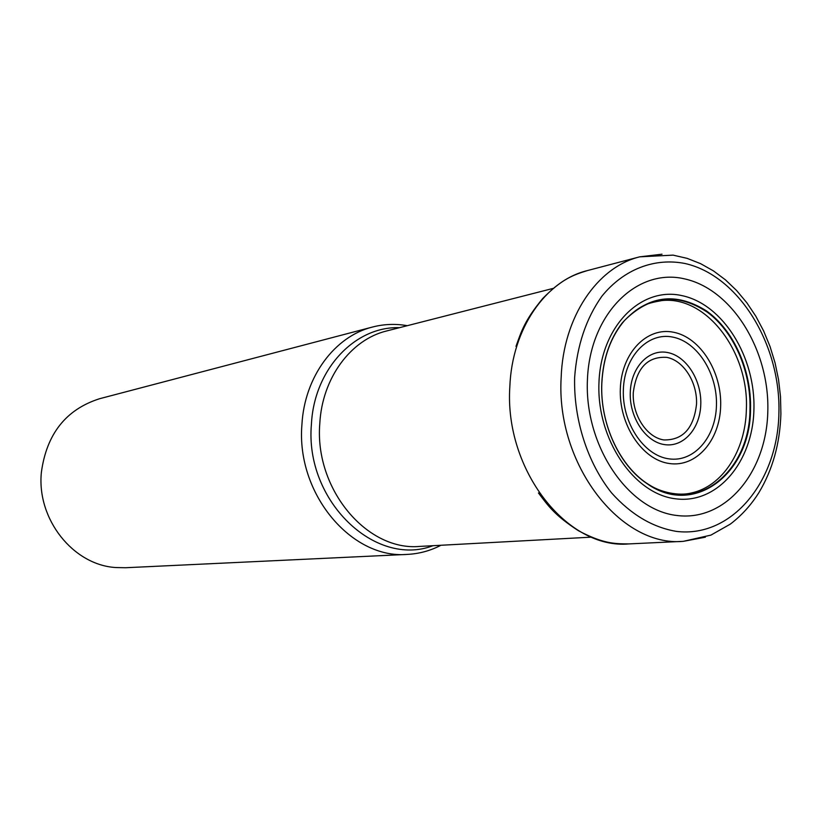 <?xml version="1.0" encoding="UTF-8"?>
<svg xmlns="http://www.w3.org/2000/svg" width="822" height="822" viewBox="0 0 822 822"><rect width="100%" height="100%" fill="white"/><g stroke="black" fill="none" stroke-linecap="round" stroke-linejoin="round"><path stroke-width="1.23" d="M601.796 383.144C602.999 359.091 609.811 339.024 622.244 322.933C647.263 295.601 675.232 291.522 706.139 310.695C733.676 329.961 751.575 370.157 750.517 409.12C750.671 473.462 694.066 517.449 646.852 483.511C618.976 465.077 599.896 423.104 601.796 383.144M587.422 379.795C589.795 313.757 637.142 267.469 684.685 278.905C732.31 289.385 769.659 350.583 767.81 411.349C766.607 472.188 725.682 521.764 676.907 515.486C628.121 510.195 584.329 445.719 587.422 379.795M440.931 545.274C430.389 550.75 419.189 553.792 407.352 554.398C351.497 559.361 296.084 493.662 301.91 424.758C304.438 376.836 334.688 336.321 372.5 327.033C383.987 324.063 395.577 323.621 407.28 325.687M372.5 327.033L99.688 398.691C66.007 409.397 46.566 433.975 41.367 472.414C36.589 519.257 73.24 565.043 115.779 567.54L125.591 567.735L407.352 554.398M705.379 537.187L683.339 541.338C620.579 547.411 555.693 464.081 561.169 377.339C563.224 317.056 597.183 267.16 639.732 256.834L662.008 254.204M574.629 377.534C576.982 345.6 586.086 318.484 601.92 296.167C623.97 269.01 654.857 257.461 685.25 263.554C739.081 275.791 780.931 344.839 778.907 413.271C777.622 481.795 731.744 538.112 676.444 531.402C652.596 527.364 630.977 514.531 611.578 492.902C587.463 462.642 573.612 419.672 574.629 377.534M509.835 386.72C504.225 469.937 567.406 549.774 629.036 543.907L683.339 541.338L710.917 535.112L730.213 524.189C741.465 515.671 751.051 505.119 758.963 492.512C772.67 469.639 779.986 443.397 780.9 413.785L780.51 396.697L778.547 379.63L775.043 362.831L770.039 346.504L763.617 330.917L755.839 316.254L746.818 302.743L736.666 290.577L725.497 279.901L713.445 270.89L700.611 263.667L687.12 258.355L673.074 255.128L639.732 256.834L587.155 270.644C545.387 280.816 512.024 328.892 509.835 386.72M661.782 300.585C706.53 295.499 749.161 352.206 746.366 409.418C745.595 450.415 722.61 486.449 691.271 493.005C678.458 496.272 660.662 492.162 649.812 485.196C696.45 515.384 750.013 471.54 749.983 409.109C751.01 371.02 733.882 331.687 707.239 312.124C677.41 292.529 649.853 295.303 624.566 320.446C640.636 304.212 648.568 303.051 661.782 300.585M622.244 322.933L624.566 320.446C610.746 336.722 603.173 357.652 601.838 383.247C599.834 424.573 620.487 467.862 649.812 485.196L646.852 483.511M598.971 382.497C596.392 438.753 633.587 493.919 675.437 498.779C717.277 504.492 752.829 462.098 753.918 409.562C755.582 357.097 723.144 304.356 682.147 295.663C641.222 286.148 600.933 326.128 598.971 382.497M553.278 288.368L386.823 330.917C350.922 339.486 322.183 377.935 319.799 423.474L319.789 423.618C314.343 489.069 366.982 551.459 419.847 546.404L591.408 537.146M432.988 545.695C375.222 567.93 304.613 500.773 311.404 424.399L311.415 424.255C314.086 369.109 355.125 326.108 399.574 327.659M720.658 406.109C721.86 371.811 700.344 337.462 673.68 332.273C647.058 326.57 621.504 352.72 620.333 388.672C618.761 424.563 642.259 459.909 669.272 463.505C696.285 467.626 719.856 440.458 720.658 406.109M623.353 389.731C622.028 422.929 643.79 455.522 668.81 458.83C693.819 462.622 715.685 437.479 716.445 405.606L716.455 405.338C717.462 373.507 697.405 341.757 672.694 337.082C648.013 331.924 624.443 356.203 623.364 389.443L623.353 389.731M630.279 392.063C631.132 367.054 648.897 348.682 667.639 352.546C686.391 356.049 701.669 380.226 700.786 404.414L700.776 404.568C700.108 428.796 683.308 447.671 664.382 444.579C645.455 441.856 629.2 417.186 630.269 392.217L630.279 392.063M696.542 404.054C693.819 428.303 682.918 440.263 663.827 439.934C646.842 437.458 632.303 415.346 633.259 392.978L633.259 392.834C636.392 368.081 647.551 356.255 666.745 357.354C683.585 360.457 697.344 382.179 696.542 403.921L696.542 404.054M515.99 346.381C521.425 331.256 524.487 320.642 542.705 298.52C562.032 278.956 572.872 275.134 587.155 270.644M629.036 543.907C614.157 543.887 602.875 543.609 578.39 530.704C554.254 514.993 548.182 505.777 538.461 492.964"/></g></svg>
